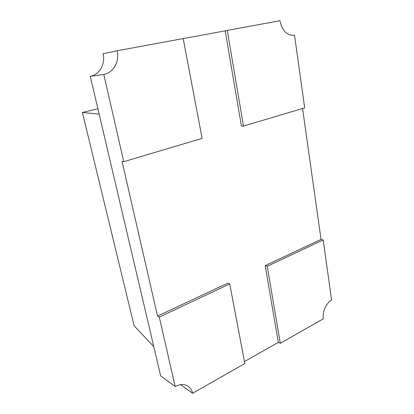 <?xml version="1.0" encoding="UTF-8"?>
<svg xmlns="http://www.w3.org/2000/svg" width="414" height="414" viewBox="0 0 414 414"><rect width="100%" height="100%" fill="white"/><g stroke="black" fill="none" stroke-linecap="round" stroke-linejoin="round"><path stroke-width="0.62" d="M90.268 76.347L103.81 74.448L123.76 161.693L202.125 138.385L183.185 38.564L117.146 50.756L103.112 53.711C105.617 63.958 99.639 74.618 90.268 76.347L160.648 375.84L175.174 386.531L159.286 317.062L157.532 316.058L227.783 283.135L229.734 283.911L244.84 363.528L192.603 393.3C191.915 390.293 190.476 387.99 188.277 386.386C184.525 383.907 180.157 383.954 175.174 386.531M123.76 161.693L122.058 161.45L157.532 316.058M97.885 108.758L82.391 112.442L134.146 325.87L153.78 346.632M82.391 112.442L99.158 114.176M323.179 239.939L267.242 266.259L280.304 343.315L323.339 318.79C322.211 311.923 326.216 302.944 331.609 300.145L323.179 239.939L321.041 239.427L265.203 265.597L278.291 342.347L244.462 361.541M321.041 239.427L302.577 108.504M243.479 126.084L227.265 30.429L279.952 20.7C282.172 30.714 286.912 35.583 294.183 35.309L294.514 35.247L304.688 107.878L243.479 126.084L241.414 126.037L225.19 30.848L183.195 38.605M227.265 30.429L225.19 30.848M293.852 35.356L294.514 35.247M180.613 384.663L192.603 393.3M280.304 343.315L278.291 342.347M117.146 50.756C119.698 61.5 113.498 72.652 103.81 74.448M267.242 266.259L265.203 265.597M159.286 317.062L229.734 283.911"/></g></svg>
